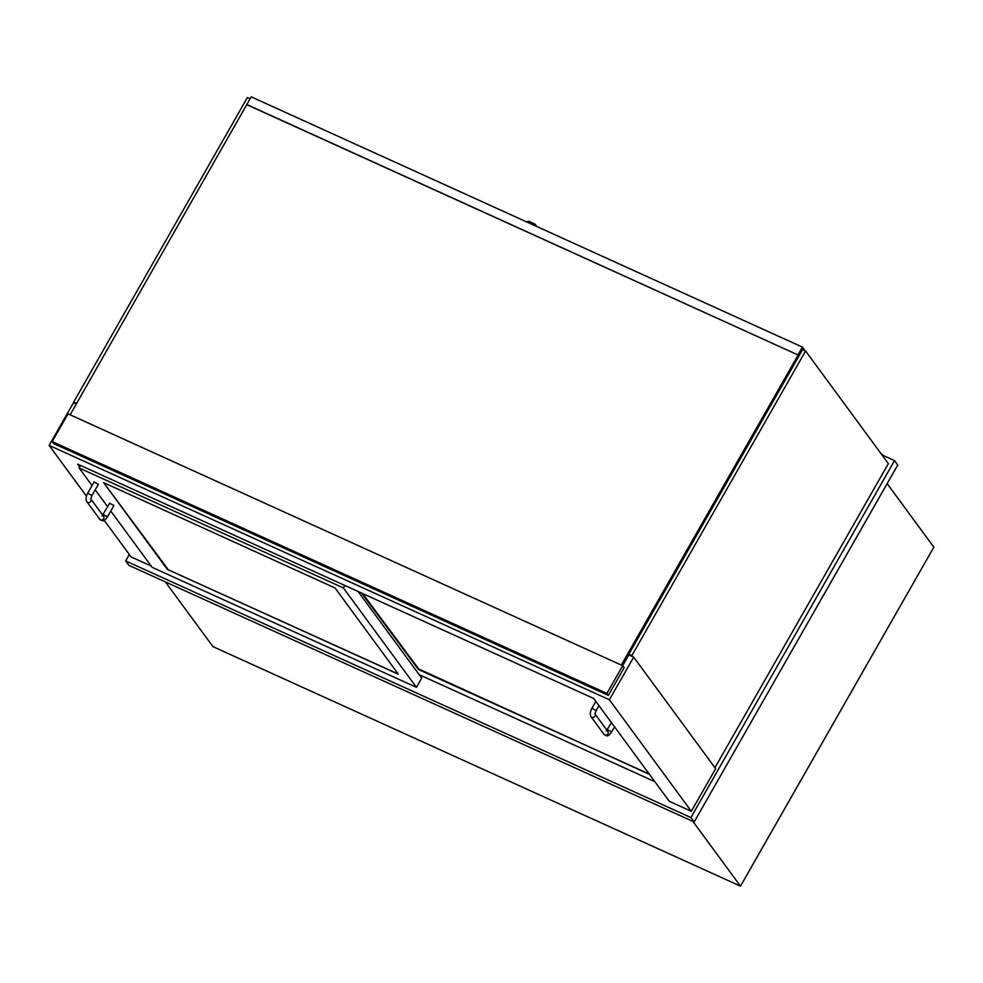 <?xml version="1.0" encoding="UTF-8"?>
<svg xmlns="http://www.w3.org/2000/svg" width="983" height="983" viewBox="0 0 983 983"><rect width="100%" height="100%" fill="white"/><g stroke="black" fill="none" stroke-linecap="round" stroke-linejoin="round"><path stroke-width="1.47" d="M887.158 483.636L933.85 547.175L740.494 886.162L212.942 646.63L165.365 581.899M740.494 886.162L692.929 821.432M894.518 460.609L897.762 465.033L694.158 821.985L128.92 565.348L125.677 560.924L690.914 817.573L894.518 460.609L883.41 455.571M129.338 554.51L125.677 560.924M694.158 821.985L690.914 817.573M79.697 466.925L77.669 464.16L593.671 698.446L669.226 801.256L691.332 811.294L715.649 768.669L633.679 657.135L628.825 654.924M151.21 566.061L131.108 556.931L104.186 520.302M86.455 496.169L49.15 445.397L609.374 699.761L633.679 657.135M76.269 404.05L73.467 402.772L49.15 445.397M691.332 811.294L609.374 699.761M74.475 403.227L73.664 402.121L76.6 403.46M73.664 402.121L247.384 97.55L250.1 98.792M632.683 656.681L631.872 655.575L805.593 351.005L888.362 463.644L714.936 767.698M631.872 655.575L628.85 654.211L629.661 655.317M805.593 351.005L802.583 349.641L628.85 654.211M880.743 453.274L883.828 456.087L883.52 457.058M649.222 774.039L418.377 669.46L361.572 593.068M419.213 674.694L654.825 781.669M167.393 569.403L103.608 482.604L335.056 587.981L398.238 674.043L167.393 569.403L397.513 673.883M80.532 465.463L79.107 467.957L92.07 485.59M95.204 489.853L107.651 506.786M110.784 511.049L152.144 567.338L416.436 687.326L343.399 587.945L79.107 467.957M344.812 585.463L343.399 587.945M416.436 687.326L421.707 678.086L358.045 591.471M362.58 593.523L418.672 668.944L648.497 773.94M103.608 482.604L167.688 568.887M109.838 503.394L113.954 505.495L107.503 516.8C103.522 522.329 102.723 521.064 99.824 519.38A2.421 2.15 143.7 0 0 103.707 516.517L90.866 499.032A2.421 2.15 143.7 0 1 86.836 501.711L99.824 519.38M91.923 495.592L98.374 484.3L94.171 481.903L87.733 493.208L91.923 495.592L90.731 498.848M52.21 441.588L53.672 443.579L608.366 695.423L624.18 667.69L622.718 665.712L68.036 413.855L52.21 441.588L606.904 693.445L622.718 665.712M608.366 695.423L606.904 693.445M246.979 104.763L798.159 355.023L246.819 104.542L70.137 414.814M802.435 349.899L801.673 348.854L621.305 665.061M629.071 654.494L622.681 665.688M526.704 221.925A3.023 2.691 143.7 0 1 529.579 221.654L534.605 223.927A3.023 2.691 143.7 0 1 536.054 226.164M536.202 226.237A3.023 2.691 -36.3 0 0 535.649 224.824M246.819 104.542L251.206 96.838L802.386 347.097L805.089 350.784M797.987 354.802L802.386 347.097M804.082 350.317L802.251 347.835L798.159 355.023M607.617 729.718L611.721 731.831L614.547 726.867M604.029 734.412L591.053 716.742A2.421 2.15 143.7 0 0 595.084 714.1L607.924 731.549A2.421 2.15 143.7 0 1 604.029 734.412C606.941 736.095 607.74 737.361 611.721 731.831M594.936 713.879L596.14 710.623L591.938 708.239C590.083 711.753 589.788 714.58 591.053 716.742M103.399 514.687L107.503 516.8M606.253 731.008L611.426 722.603M595.845 701.395L591.938 708.239M598.966 705.659L596.14 710.623M102.035 515.977L109.752 503.112M86.836 501.711C85.57 499.548 85.865 496.71 87.733 493.208"/></g></svg>
